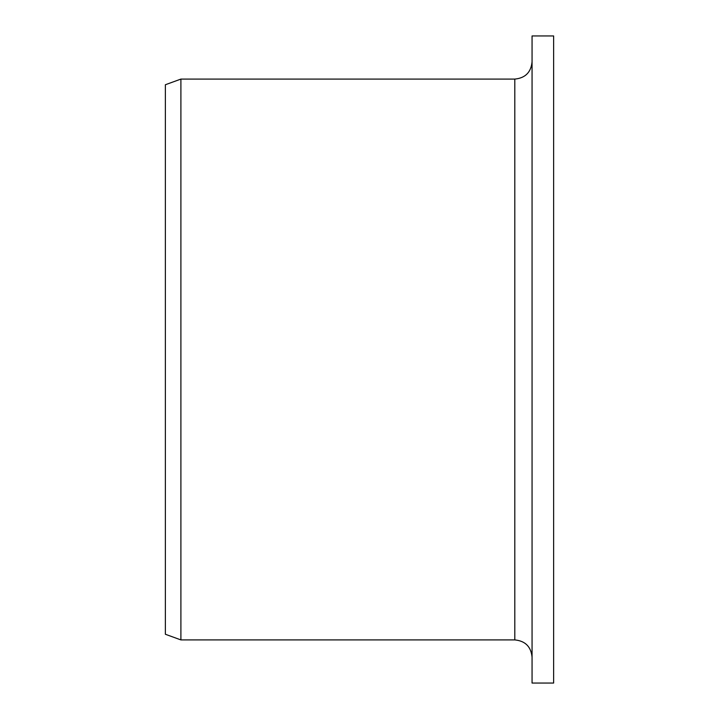 <?xml version="1.0" encoding="UTF-8"?>
<svg xmlns="http://www.w3.org/2000/svg" width="719" height="719" viewBox="0 0 719 719"><rect width="100%" height="100%" fill="white"/><g stroke="black" fill="none" stroke-linecap="round" stroke-linejoin="round"><path stroke-width="1.08" d="M532.06 683.05L532.06 35.95L553.63 35.95L553.63 683.05L532.06 683.05M514.804 79.09L514.804 639.91L180.9 639.91L180.9 79.09L514.804 79.09C525.283 78.065 531.035 72.313 532.06 61.834M180.9 639.91L165.37 634.257L165.37 84.743L180.9 79.09M514.804 639.91C525.283 640.935 531.035 646.687 532.06 657.166"/></g></svg>
